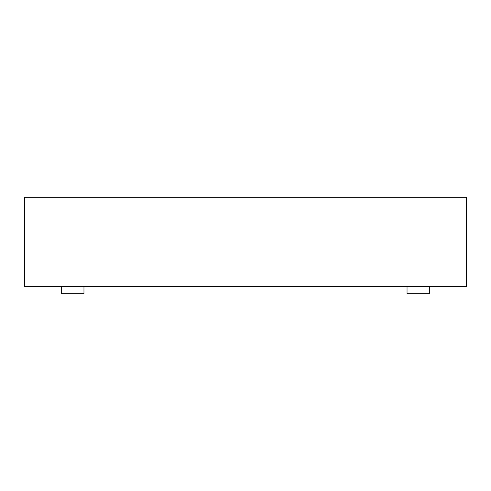 <?xml version="1.0" encoding="UTF-8"?>
<svg xmlns="http://www.w3.org/2000/svg" width="491" height="491" viewBox="0 0 491 491"><rect width="100%" height="100%" fill="white"/><g stroke="black" fill="none" stroke-linecap="round" stroke-linejoin="round"><path stroke-width="0.74" d="M24.55 286.345L466.45 286.345L24.55 286.345L24.55 197.222L24.55 286.345M24.55 197.222L466.45 197.222L466.45 286.345L466.45 197.222L24.55 197.222M61.682 286.345L61.682 293.778L61.682 286.345M83.967 293.778L83.967 286.345L83.967 293.778L61.682 293.778L83.967 293.778M407.033 286.345L407.033 293.778L407.033 286.345M429.318 293.778L429.318 286.345L429.318 293.778L407.033 293.778L429.318 293.778"/></g></svg>
